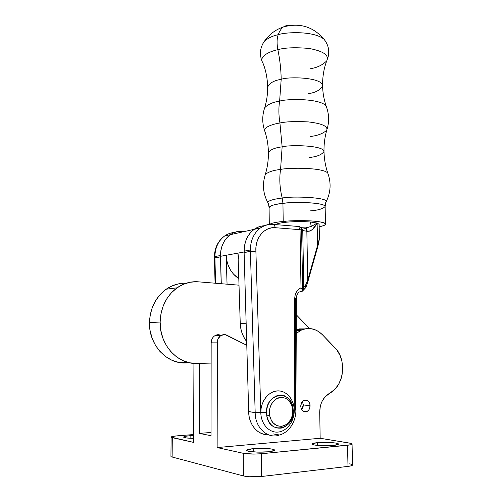 <?xml version="1.0" encoding="UTF-8"?>
<svg xmlns="http://www.w3.org/2000/svg" width="502" height="502" viewBox="0 0 502 502"><rect width="100%" height="100%" fill="white"/><g stroke="black" fill="none" stroke-linecap="round" stroke-linejoin="round"><path stroke-width="0.75" d="M244.656 231.478C239.485 230.587 234.691 231.66 230.28 234.698C223.748 239.674 220.478 246.884 220.478 256.315L244.097 251.991C244.06 242.096 247.392 234.553 254.094 229.364C257.313 227.073 260.827 225.862 264.636 225.718M240.245 323.489C240.552 330.423 242.692 336.434 246.67 341.529L244.694 338.706L242.378 334.012L240.872 328.866L240.245 323.489L237.973 253.108L240.245 323.489L246.149 323.244L240.245 323.489M238.588 258.404L237.973 253.108L244.097 251.991L244.148 253.529L244.367 246.658L245.522 241.569L247.517 236.931L250.26 232.928L253.635 229.703L257.507 227.381L261.718 226.044M237.703 231.497L233.606 232.79L229.834 235.024L226.54 238.111L223.861 241.945L221.903 246.375L220.761 251.232L220.478 256.315L221.288 283.718L220.478 256.315L226.17 255.273L227.055 284.188L226.17 255.273C226.835 265.583 231.045 273.37 238.795 278.635L233.43 274.061L230.474 270.032L228.222 265.433L226.766 260.444L226.17 255.273L237.973 253.108M190.12 435.68L190.107 438.252L190.12 435.68L185.125 436.345L183.657 437.192L186.311 437.939L193.615 438.34C187.365 438.246 184.033 437.819 183.613 437.066C183.839 436.489 186.004 436.025 190.12 435.68L193.628 435.472L190.12 435.68M317.308 442.67L317.352 445.399L317.308 442.67L312.188 443.762L312.439 444.427L314.66 445.042L323.47 445.751L333.366 445.437C325.252 446.303 311.497 445.356 312.043 444.006C312.175 443.448 313.932 442.996 317.308 442.67C325.34 441.842 338.844 442.745 338.442 444.113C338.348 444.659 336.654 445.098 333.366 445.437L338.354 444.308L337.94 443.642L335.612 443.04L326.934 442.375L317.308 442.67M253.209 448.675L253.228 451.907L253.209 448.675L247.109 449.899L246.934 450.645L248.86 451.329L257.658 452.126L268.263 451.781C259.559 452.704 246.206 451.775 246.752 450.325C246.946 449.635 249.099 449.083 253.209 448.675C261.812 447.803 274.908 448.688 274.506 450.156C274.356 450.821 272.272 451.361 268.263 451.781L274.243 450.52L274.23 449.773L272.172 449.102L263.494 448.355L253.209 448.675M310.092 405.691C309.985 408.672 308.799 410.667 306.54 411.665C303.208 412.242 301.275 410.441 300.748 406.275L301.137 408.515L302.185 410.366L303.729 411.546L305.523 411.878L307.306 411.307L308.799 409.933L309.778 407.963L309.985 404.556L309.263 402.478L307.958 400.935L306.264 400.157L304.444 400.263L302.769 401.242L301.495 402.943L300.748 406.275C300.861 403.332 302.022 401.349 304.231 400.332C307.607 399.711 309.558 401.493 310.092 405.691L303.346 404.951L310.092 405.691M301.652 409.619L303.346 404.951L303.026 407.191L301.652 409.619M217.573 334.746L214.335 336.051L213.017 337.357L212.007 338.994L211.16 342.866L217.165 342.853L217.14 447.564L243.282 453.3L243.376 475.94L171.345 456.807L243.376 475.94L249.155 476.749L261.636 476.486L347.993 466.402L347.541 445.255L261.473 453.733L254.081 454.084L243.282 453.3L217.14 447.564L320.163 438.265L319.718 412.224C319.906 403.815 322.899 397.684 328.684 393.832L330.504 392.752C344.385 385.172 346.794 359.168 334.978 347.767L322.384 334.696C315.871 328.371 308.674 326.921 300.805 330.347L296.236 333.447L301.464 330.034L305.8 328.722L310.249 328.559L314.616 329.544L318.714 331.621L322.384 334.696L336.924 350.057L340.049 355.466L342.013 361.697L342.697 368.349L342.05 375.025L341.234 378.238L338.687 384.162L335.035 389.113L324.976 396.944L322.083 401.305L321.035 403.846L320.276 406.551L319.718 412.224L320.163 438.265L217.14 447.564L217.385 340.833L218.019 338.932L220.365 335.957L223.622 334.633L225.354 334.708L246.777 345.257L227.011 335.273C225.059 334.345 223.12 334.388 221.187 335.411L215.157 335.518C212.622 337.08 211.292 339.528 211.16 342.866L211.041 435.705L211.16 342.866L217.165 342.853C217.297 339.477 218.634 336.999 221.187 335.411M304.865 328.904L299.173 328.898L296.249 329.651L304.865 328.904M302.411 401.594L303.346 404.951L302.411 401.594M352.065 444.063C351.984 444.552 350.471 444.954 347.541 445.255L347.993 466.402C350.942 466.038 352.454 465.561 352.536 464.965L352.065 444.063C352.034 443.686 351.118 443.348 349.317 443.046L320.163 438.265L350.634 443.31L352.009 444.214L350.609 444.797L261.473 453.733L261.636 476.486L347.993 466.402L351.074 465.85L352.536 464.946M352.479 464.777L349.768 463.741M193.634 434.544L177.269 435.836L193.634 434.544M193.929 363.379L193.603 442.4L171.496 437.487L171.188 436.972L172.575 436.451L177.269 435.836C173.372 436.163 171.314 436.596 171.1 437.135L193.603 442.4L193.929 363.379M199.294 433.389L199.526 363.379L199.294 433.389L211.041 435.705L199.294 433.389L211.047 432.473L199.294 433.389M220.93 335.38C218.997 334.457 217.077 334.508 215.157 335.518M172.136 457.084L172.286 437.719L172.136 457.084M261.636 476.486L261.473 453.733C254.257 454.304 248.195 454.159 243.282 453.3L243.376 475.94C248.308 476.982 254.388 477.164 261.636 476.486M308.178 93.679C315.72 92.638 320.521 89.965 322.573 85.666C322.278 77.339 288.531 76.398 281.189 79.329C281.038 69.634 279.934 59.757 277.876 49.685C284.935 47.64 295.377 47.232 309.194 48.468C323.52 51.166 329.375 55.289 326.758 60.83C322.642 65.015 317.138 67.663 310.249 68.774M309.383 157.509C317.013 156.712 321.882 154.704 323.985 151.478C323.734 145.254 289.585 144.632 282.137 146.848L279.928 122.977C286.36 121.584 295.873 121.233 308.473 121.923C321.857 123.505 327.969 126.24 326.802 130.125C323.25 133.482 317.86 135.596 310.631 136.462M289.39 25.527L286.259 25.608L283.341 26.982C281.164 28.633 279.451 31.206 278.202 34.694C276.84 38.761 276.727 43.756 277.876 49.685C270.001 51.317 258.474 56.337 262.766 62.656C258.474 56.337 270.001 51.317 277.876 49.685C279.934 59.757 281.038 69.634 281.189 79.329L279.627 101.115C278.535 107.823 278.635 115.109 279.928 122.977C272.806 124.126 262.527 127.332 264.974 131.599C262.527 127.332 272.806 124.126 279.928 122.977L282.137 146.848L280.568 169.438C279.175 178.674 279.727 188.212 282.224 198.058C275.36 198.792 265.263 200.919 268.426 203.611C265.263 200.919 275.36 198.792 282.224 198.058C290.959 195.893 332.355 197.349 325.729 202.519L325.133 206.542C324.926 202.111 290.47 201.773 282.946 203.366L282.224 198.058L282.946 203.366C275.491 204.025 270.873 205.437 269.091 207.59C270.873 205.437 275.491 204.025 282.946 203.366L282.946 203.366C275.491 204.032 270.873 205.437 269.091 207.59L269.091 207.59C269.31 205.883 273.929 204.471 282.946 203.366L283.203 221.42C300.918 219.525 326.375 221.238 325.509 224.118C325.459 225.078 323.351 225.963 319.178 226.766C327.448 224.99 327.429 223.315 319.134 221.733C310.738 220.403 294.756 220.259 283.203 221.42L286.479 222.191C294.661 221.457 302.593 221.382 310.267 221.984L317.107 223.051L319.128 224.319M326.281 201.484C330.793 192.266 331.295 182.81 327.781 173.121L328.12 174.031L327.781 173.121C323.332 167.423 288.656 167.511 280.568 169.438L282.137 146.848C274.745 147.745 270.176 149.703 268.419 152.727C270.176 149.703 274.745 147.745 282.137 146.848C289.585 144.632 323.734 145.254 323.985 151.478C323.872 144.018 324.813 136.895 326.802 130.125C327.969 126.24 321.857 123.505 308.473 121.923C295.873 121.233 286.36 121.584 279.928 122.977C278.635 115.109 278.535 107.823 279.627 101.115C272.818 102.163 267.842 104.372 264.711 107.735L264.347 108.827L264.711 107.735C266.725 101.09 267.704 94.225 267.66 87.141C269.379 83.106 273.891 80.502 281.189 79.329C273.891 80.502 269.379 83.106 267.66 87.141C267.434 78.117 265.803 69.954 262.766 62.656M262.389 225.925L258.135 227.111L254.2 229.282L250.743 232.376L247.894 236.273L245.779 240.822L244.487 245.854L244.116 252.575L250.398 251.433L244.116 252.575L250.391 251.339L250.354 249.996L244.079 251.157L244.116 252.487L250.391 251.339L255.888 250.962C254.978 237.753 264.673 226.509 275.41 227.707L300.027 229.684L301.012 287.784C297.09 289.585 294.994 293.112 294.743 298.37L296.381 298.583L295.665 298.721L295.176 409.72L295.91 409.902L294.235 410.303L295.91 410.015L294.235 410.303L294.743 298.37L295.195 294.881L296.487 291.769L298.489 289.334L301.012 287.784L300.027 229.684L275.41 227.707L271.494 227.87L267.717 228.981L264.247 231.002L261.228 233.863L258.787 237.446L257.037 241.613L256.058 246.181L255.888 250.962L260.82 412.518C260.676 401.318 268.639 391.215 277.537 390.882C286.435 390.387 294.141 399.46 294.235 410.303L294.235 410.335C294.442 421.159 286.962 431.369 278.001 432.078C269.053 432.956 260.877 423.813 260.82 412.625L261.122 408.427L262.063 404.461L263.613 400.778L265.709 397.521L268.25 394.817L271.149 392.765L274.287 391.434L277.537 390.882L280.781 391.114L283.887 392.118L286.755 393.85L289.265 396.241L291.336 399.203L292.886 402.617L293.865 406.363L294.235 410.335L295.91 410.052L294.235 410.335C294.442 421.159 286.962 431.369 278.001 432.078C269.053 432.956 260.877 423.813 260.82 412.625L255.179 412.575C255.003 427.453 267.296 438.986 278.867 435.272C267.296 438.986 255.003 427.453 255.179 412.575L248.685 411.703C248.59 424.573 257.959 435.41 268.319 434.732M266.775 415.857C269.11 424.968 274.155 429.028 281.904 428.024C289.045 425.564 292.835 419.835 293.275 410.831L292.98 407.63L292.528 408.27C293.306 416.892 290.332 422.778 283.624 425.928C276.52 427.309 271.839 423.826 269.574 415.487L266.775 415.857C269.505 435.027 294.348 429.768 293.275 410.831L292.98 407.63C290.564 389.006 265.759 393.11 266.48 412.588L266.775 415.857L269.574 415.487L269.518 409.77L270.17 406.984L272.705 402.096L276.514 398.72L280.994 397.364L285.475 398.212L287.495 399.429L290.74 403.206L291.838 405.622L292.791 411.063L291.988 416.629L290.953 419.201L287.803 423.431L285.807 424.93L281.333 426.393L276.803 425.64L272.919 422.759L271.413 420.651L269.574 415.487C268.852 406.67 271.902 400.765 278.71 397.772C285.757 396.593 290.363 400.094 292.528 408.27L292.98 407.63C290.595 398.35 285.406 394.334 277.405 395.601C270.597 398.142 266.951 403.809 266.48 412.588L266.775 415.857M260.82 412.518L266.48 412.588L260.82 412.518M327.116 129.133C329.381 121.39 329.067 113.734 326.168 106.167L326.633 107.409L326.168 106.167C320.941 98.405 287.546 98.555 279.627 101.115L281.189 79.329C288.531 76.398 322.278 77.339 322.573 85.666C322.51 76.605 323.909 68.322 326.758 60.83C329.375 55.289 323.52 51.166 309.194 48.468C295.377 47.232 284.935 47.64 277.876 49.685C276.727 43.756 276.84 38.761 278.202 34.694C285.958 31.946 314.365 30.81 324.11 39.344L325.967 41.98L324.11 39.344C314.365 30.81 285.958 31.946 278.202 34.694C272.799 35.811 268.231 37.957 264.498 41.133L262.885 43.649L264.498 41.133C268.231 37.957 272.799 35.811 278.202 34.694C279.52 31.093 281.245 28.514 283.379 26.951M325.729 202.519C332.355 197.349 290.959 195.893 282.224 198.058C279.727 188.212 279.175 178.674 280.568 169.438C273.421 170.241 268.338 171.904 265.32 174.432L265.056 175.229L265.32 174.432C267.447 167.379 268.482 160.144 268.419 152.727C268.294 145.291 267.146 138.251 264.974 131.599M310.374 210.865C318.073 210.275 322.993 208.838 325.133 206.542C325.986 203.222 300.604 201.214 282.946 203.366L282.946 203.366C290.47 201.773 324.926 202.111 325.133 206.542C324.926 202.111 290.47 201.773 282.946 203.366L283.203 221.42C275.579 222.217 271.049 223.239 269.599 224.488M214.931 257.802L220.491 256.792L214.448 257.972L214.931 257.802L214.9 256.553L214.938 257.89L220.491 256.873L214.931 257.802M220.46 255.524L214.9 256.553L220.46 255.524C220.685 246.432 223.955 239.485 230.28 234.698C234.051 232.075 238.174 230.914 242.635 231.215L245.02 231.397L238.356 231.384L234.221 232.526L230.387 234.622L227.011 237.584L224.231 241.311L222.154 245.66L220.88 250.46L220.46 255.524M234.321 232.489C230.838 232.733 227.619 233.888 224.664 235.953C218.389 240.696 215.132 247.561 214.9 256.553C215.12 247.693 218.295 240.885 224.432 236.122C227.444 233.951 230.738 232.74 234.321 232.489M307.996 281.176L317.697 246.94L317.553 245.528L319.159 239.485L319.379 236.762C319.404 239.034 318.795 241.951 317.553 245.528L307.732 280.135L306.847 231.234L310.198 231.071L312.721 229.15L317.107 223.051L311.347 226.415L310.267 221.984L317.107 223.051L311.347 226.415L310.267 221.984C302.593 221.382 294.661 221.457 286.479 222.191C280.593 222.8 277.066 223.585 275.899 224.551C277.066 223.585 280.593 222.8 286.479 222.191L283.203 221.42C275.887 222.179 271.4 223.158 269.75 224.356M323.985 151.478C324.16 158.921 325.421 166.131 327.781 173.121C323.332 167.423 288.656 167.511 280.568 169.438C273.421 170.241 268.338 171.904 265.32 174.432C262.207 184.171 263.029 193.534 267.786 202.507M322.573 85.666C322.748 92.77 323.947 99.603 326.168 106.167C320.941 98.405 287.546 98.555 279.627 101.115C272.818 102.163 267.842 104.372 264.711 107.735C262.138 115.347 262.094 122.934 264.573 130.476M302.643 290.915L305.869 287.514L305.31 285.782L303.754 287.276L303.522 289.34L302.65 289.886L303.522 289.34L302.656 290.671L301.62 230.073L300.027 229.684L298.659 226.502L297.736 226.364L298.659 226.502L300.027 229.684L301.62 230.073C301.112 227.739 300.127 226.553 298.659 226.502L274.086 224.469L275.41 227.707L274.117 224.488L273.188 224.331C268.463 223.974 264.121 225.241 260.168 228.128C253.792 233.198 250.523 240.489 250.354 249.996C250.536 240.345 253.886 232.991 260.412 227.946C264.316 225.185 268.57 223.98 273.188 224.331M300.861 291.455L300.29 291.536M319.379 236.605L319.128 224.287L317.107 223.051L317.697 246.934M303.905 227.933L305.586 228.479L306.847 231.234L307.412 231.378L306.145 228.63L304.695 227.964L306.151 228.63L307.412 231.378C311.246 231.196 314.478 228.416 317.107 223.051L317.553 245.528L307.732 280.135L307.902 281.515L306.979 282.331M303.654 288.154L305.065 288.016L303.654 288.154M221.169 283.705L220.516 257.783L221.169 283.705M307.902 281.509L307.732 280.135L305.31 285.782L307.732 280.135L306.847 231.234L302.762 230.562L303.754 287.276L305.31 285.782M215.546 283.247L214.938 257.89L215.546 283.247M305.731 228.008L311.347 226.415L304.996 228.027M272.981 433.885L279.683 435.021C283.473 433.841 286.755 431.651 289.535 428.438C293.777 423.18 295.904 417.049 295.91 410.046L294.235 410.115L294.743 298.37L296.381 298.583C296.839 295.734 296.28 295.032 299.123 292.026L302.43 291.154M303.754 287.276L302.606 287.157L303.754 287.276L302.762 230.562L301.627 230.305L302.762 230.562L300.698 227.707L301.815 228.46L302.762 230.562L306.847 231.234L305.592 228.485L300.202 227.237M264.341 225.731C260.638 225.925 257.225 227.136 254.094 229.364C247.605 234.359 244.267 241.619 244.079 251.157L250.354 249.996L250.391 251.339L255.888 250.962L250.391 251.339L255.179 412.575L248.685 411.703L255.179 412.575L260.82 412.625L255.894 251.151L250.398 251.433L255.173 412.481L248.685 411.609L249.124 416.491L250.335 421.04L252.261 425.163L254.834 428.702L257.94 431.507L261.454 433.483L265.238 434.556M244.116 252.575L248.685 411.609L244.116 252.575M303.948 227.933L303.377 227.782M255.173 412.481L260.814 412.437L255.173 412.481M294.235 410.335L293.262 410.423M301.947 291.355L302.505 291.066L302.58 289.993L301.012 287.784L302.662 290.482M302.568 287.081L301.589 230.142M303.522 289.34L302.656 290.671M185.552 283.235C178.637 283.103 172.186 285.092 166.187 289.208C155.658 297.033 150.085 308.159 149.464 322.591C148.761 344.585 166.488 363.975 185.47 362.946L189.894 362.839L178.511 362.331L171.766 360.172L165.509 356.52L159.994 351.519L155.469 345.357L152.119 338.285L150.092 330.586L149.464 322.591L160.132 322.033L149.464 322.591L150.267 314.672L152.432 307.111L155.871 300.209L160.433 294.228L165.917 289.397L172.098 285.889L178.725 283.818M196.847 363.442C177.545 364.508 159.454 344.61 160.132 322.033L160.784 330.247L162.861 338.141L166.287 345.401L170.906 351.726L176.522 356.859L182.897 360.599L189.769 362.814L196.847 363.442L211.135 363.09L196.847 363.442M309.552 328.509L296.312 314.829L309.552 328.509M239.008 285.174L196.771 281.697L189.838 282.287L183.098 284.408L176.817 287.997L171.245 292.948L166.614 299.073L163.125 306.157L160.935 313.913L160.132 322.033C160.74 307.23 166.388 295.816 177.087 287.803C183.186 283.592 189.743 281.559 196.771 281.697L239.008 285.174M274.086 224.469C269.223 223.974 264.661 225.134 260.412 227.946L224.664 235.953C217.68 241.123 214.279 248.459 214.448 257.959L215.057 283.203M306.54 411.665L303.208 411.263M300.805 330.347L296.249 330.454M170.944 456.381L171.1 437.148M268.426 203.611L269.091 207.533M327.486 59.129C329.908 51.938 328.785 45.343 324.11 39.344C313.242 26.619 299.656 22.496 283.341 26.982C275.51 29.656 269.229 34.374 264.498 41.133C260.168 47.295 259.296 53.852 261.887 60.805M325.509 224.118L325.133 206.542M269.285 224.407L269.091 207.59M319.379 236.762C319.592 238.249 319.059 241.525 317.791 246.595M307.902 281.515L305.988 287.2M306.772 227.895L306.151 228.63L300.284 227.306M306.778 227.889L303.572 227.833M285.525 396.454C283.103 394.723 279.965 394.591 276.106 396.047M296.381 298.583L295.91 409.902M166.187 289.208L177.087 287.803"/></g></svg>
